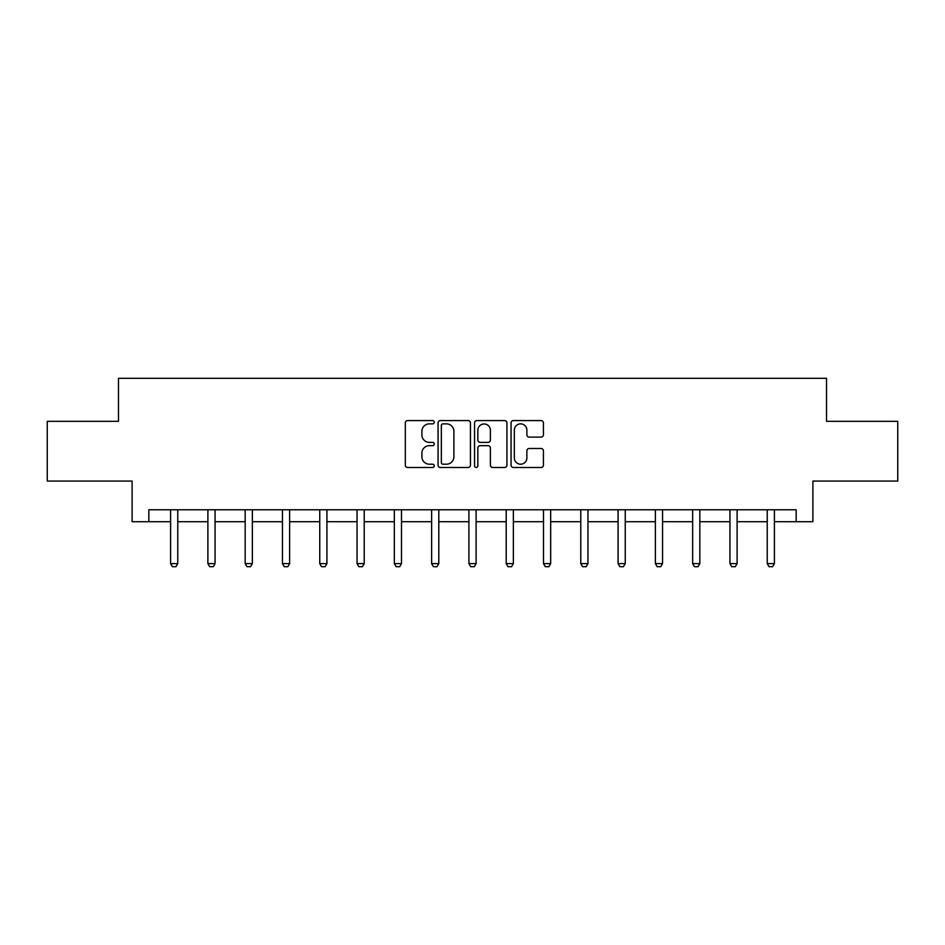 <?xml version="1.0" encoding="UTF-8"?>
<svg xmlns="http://www.w3.org/2000/svg" width="945" height="945" viewBox="0 0 945 945"><rect width="100%" height="100%" fill="white"/><g stroke="black" fill="none" stroke-linecap="round" stroke-linejoin="round"><path stroke-width="1.42" d="M434.251 422.214A1.642 1.642 0 0 0 432.609 420.572L407.685 420.572A2.351 2.351 0 0 0 405.334 422.911L405.334 465.153A2.351 2.351 0 0 0 407.685 467.491L432.609 467.491A1.642 1.642 0 0 0 434.251 465.85A1.642 1.642 0 0 0 432.609 464.208L429.384 464.208A7.513 7.513 0 0 1 421.883 456.695L421.883 453.187A7.513 7.513 0 0 1 429.384 445.674L432.609 445.674A1.642 1.642 0 0 0 434.251 444.032A1.642 1.642 0 0 0 432.609 442.39L429.384 442.39A7.513 7.513 0 0 1 421.883 434.877L421.883 431.357A7.513 7.513 0 0 1 429.384 423.856L432.609 423.856A1.642 1.642 0 0 0 434.251 422.214M541.072 437.11A2.351 2.351 0 0 0 543.422 434.759L543.422 422.911A2.351 2.351 0 0 0 541.072 420.572L513.383 420.572A2.351 2.351 0 0 0 511.044 422.911L511.044 465.153A2.351 2.351 0 0 0 513.383 467.491L541.072 467.491A2.351 2.351 0 0 0 543.422 465.153L543.422 450.836A2.351 2.351 0 0 0 541.072 448.485L529.224 448.485A2.351 2.351 0 0 0 526.873 450.836L526.873 457.935A6.272 6.272 0 0 1 520.601 464.208A6.272 6.272 0 0 1 514.328 457.935L514.328 430.129A6.272 6.272 0 0 1 520.601 423.856A6.272 6.272 0 0 1 526.873 430.129L526.873 434.759A2.351 2.351 0 0 0 529.224 437.11L541.072 437.11M148.837 521.723L148.837 509.768L796.162 509.768L796.162 521.723L812.889 521.723L812.889 481.076L897.75 481.076L897.75 421.316L826.521 421.316L826.521 378.295L118.479 378.295L118.479 421.316L47.25 421.316L47.25 481.076L132.111 481.076L132.111 521.723L170.596 521.723M470.445 422.911A2.351 2.351 0 0 0 468.106 420.572L440.417 420.572A2.351 2.351 0 0 0 438.067 422.911L438.067 465.153A2.351 2.351 0 0 0 440.417 467.491L468.106 467.491A2.351 2.351 0 0 0 470.445 465.153L470.445 422.911M476.894 420.572L504.583 420.572A2.351 2.351 0 0 1 506.933 422.911L506.933 465.153A2.351 2.351 0 0 1 504.583 467.491L492.735 467.491A2.351 2.351 0 0 1 490.396 465.153L490.396 448.024A2.351 2.351 0 0 0 488.045 445.674L480.19 445.674A2.351 2.351 0 0 0 477.839 448.024L477.839 465.85A1.642 1.642 0 0 1 476.197 467.491A1.642 1.642 0 0 1 474.555 465.85L474.555 422.911A2.351 2.351 0 0 1 476.894 420.572M177.766 521.723L207.888 521.723M215.058 521.723L245.168 521.723M252.35 521.723L282.46 521.723M289.631 521.723L319.753 521.723M326.923 521.723L357.045 521.723M364.215 521.723L394.337 521.723M401.507 521.723L431.629 521.723M438.799 521.723L468.909 521.723M476.091 521.723L506.201 521.723M513.371 521.723L543.493 521.723M550.663 521.723L580.785 521.723M587.955 521.723L618.077 521.723M625.247 521.723L655.369 521.723M662.539 521.723L692.65 521.723M699.832 521.723L729.942 521.723M737.112 521.723L767.234 521.723M774.404 521.723L796.162 521.723M442.992 423.856A1.642 1.642 0 0 0 441.35 425.498L441.35 462.566A1.642 1.642 0 0 0 442.992 464.208L446.394 464.208A7.513 7.513 0 0 0 453.907 456.695L453.907 431.357A7.513 7.513 0 0 0 446.394 423.856L442.992 423.856M490.396 430.247A6.272 6.272 0 0 0 484.112 423.974A6.272 6.272 0 0 0 477.839 430.247L477.839 440.039A2.351 2.351 0 0 0 480.19 442.39L488.045 442.39A2.351 2.351 0 0 0 490.396 440.039L490.396 430.247M178.038 509.768L177.873 510.288A2.386 2.386 0 0 0 177.766 511.009L177.766 563.598L175.971 566.705L172.392 566.705L170.596 563.598L170.596 511.009A2.386 2.386 0 0 0 170.478 510.288L170.313 509.768M170.596 563.598L177.766 563.598M215.33 509.768L215.165 510.288A2.386 2.386 0 0 0 215.058 511.009L215.058 563.598L213.263 566.705L209.672 566.705L207.888 563.598L207.888 511.009A2.386 2.386 0 0 0 207.77 510.288L207.605 509.768M207.888 563.598L215.058 563.598M252.622 509.768L252.457 510.288A2.386 2.386 0 0 0 252.35 511.009L252.35 563.598L250.555 566.705L246.964 566.705L245.168 563.598L245.168 511.009A2.386 2.386 0 0 0 245.062 510.288L244.897 509.768M245.168 563.598L252.35 563.598M289.914 509.768L289.749 510.288A2.386 2.386 0 0 0 289.631 511.009L289.631 563.598L287.847 566.705L284.256 566.705L282.46 563.598L282.46 511.009A2.386 2.386 0 0 0 282.354 510.288L282.189 509.768M282.46 563.598L289.631 563.598M327.206 509.768L327.041 510.288A2.386 2.386 0 0 0 326.923 511.009L326.923 563.598L325.127 566.705L321.548 566.705L319.753 563.598L319.753 511.009A2.386 2.386 0 0 0 319.646 510.288L319.481 509.768M319.753 563.598L326.923 563.598M364.498 509.768L364.333 510.288A2.386 2.386 0 0 0 364.215 511.009L364.215 563.598L362.419 566.705L358.84 566.705L357.045 563.598L357.045 511.009A2.386 2.386 0 0 0 356.926 510.288L356.761 509.768M357.045 563.598L364.215 563.598M401.779 509.768L401.613 510.288A2.386 2.386 0 0 0 401.507 511.009L401.507 563.598L399.711 566.705L396.132 566.705L394.337 563.598L394.337 511.009A2.386 2.386 0 0 0 394.219 510.288L394.053 509.768M394.337 563.598L401.507 563.598M439.071 509.768L438.905 510.288A2.386 2.386 0 0 0 438.799 511.009L438.799 563.598L437.003 566.705L433.412 566.705L431.629 563.598L431.629 511.009A2.386 2.386 0 0 0 431.511 510.288L431.345 509.768M431.629 563.598L438.799 563.598M476.363 509.768L476.197 510.288A2.386 2.386 0 0 0 476.091 511.009L476.091 563.598L474.295 566.705L470.704 566.705L468.909 563.598L468.909 511.009A2.386 2.386 0 0 0 468.803 510.288L468.637 509.768M468.909 563.598L476.091 563.598M513.655 509.768L513.489 510.288A2.386 2.386 0 0 0 513.371 511.009L513.371 563.598L511.588 566.705L507.997 566.705L506.201 563.598L506.201 511.009A2.386 2.386 0 0 0 506.095 510.288L505.929 509.768M506.201 563.598L513.371 563.598M550.947 509.768L550.781 510.288A2.386 2.386 0 0 0 550.663 511.009L550.663 563.598L548.868 566.705L545.289 566.705L543.493 563.598L543.493 511.009A2.386 2.386 0 0 0 543.387 510.288L543.221 509.768M543.493 563.598L550.663 563.598M588.239 509.768L588.073 510.288A2.386 2.386 0 0 0 587.955 511.009L587.955 563.598L586.16 566.705L582.581 566.705L580.785 563.598L580.785 511.009A2.386 2.386 0 0 0 580.667 510.288L580.502 509.768M580.785 563.598L587.955 563.598M625.519 509.768L625.354 510.288A2.386 2.386 0 0 0 625.247 511.009L625.247 563.598L623.452 566.705L619.873 566.705L618.077 563.598L618.077 511.009A2.386 2.386 0 0 0 617.959 510.288L617.794 509.768M618.077 563.598L625.247 563.598M662.811 509.768L662.646 510.288A2.386 2.386 0 0 0 662.539 511.009L662.539 563.598L660.744 566.705L657.153 566.705L655.369 563.598L655.369 511.009A2.386 2.386 0 0 0 655.251 510.288L655.086 509.768M655.369 563.598L662.539 563.598M700.103 509.768L699.938 510.288A2.386 2.386 0 0 0 699.832 511.009L699.832 563.598L698.036 566.705L694.445 566.705L692.65 563.598L692.65 511.009A2.386 2.386 0 0 0 692.543 510.288L692.378 509.768M692.65 563.598L699.832 563.598M737.395 509.768L737.23 510.288A2.386 2.386 0 0 0 737.112 511.009L737.112 563.598L735.328 566.705L731.737 566.705L729.942 563.598L729.942 511.009A2.386 2.386 0 0 0 729.835 510.288L729.67 509.768M729.942 563.598L737.112 563.598M774.687 509.768L774.522 510.288A2.386 2.386 0 0 0 774.404 511.009L774.404 563.598L772.608 566.705L769.029 566.705L767.234 563.598L767.234 511.009A2.386 2.386 0 0 0 767.127 510.288L766.962 509.768M767.234 563.598L774.404 563.598"/></g></svg>
